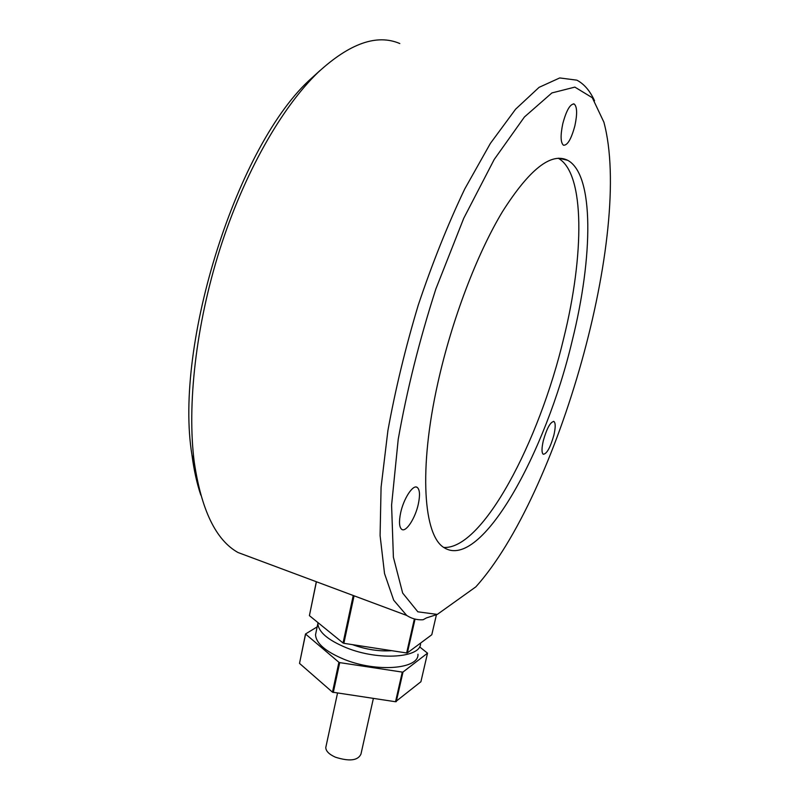 <?xml version="1.0" encoding="UTF-8"?>
<svg xmlns="http://www.w3.org/2000/svg" width="800" height="800" viewBox="0 0 800 800"><rect width="100%" height="100%" fill="white"/><g stroke="black" fill="none" stroke-linecap="round" stroke-linejoin="round"><path stroke-width="1.2" d="M326.06 746.25L325.78 747.52C325.88 751.11 329.09 754.34 335.43 757.2C349.47 761.65 357.99 760.6 360.97 754.07L373.37 698.45M317.94 622.58L317.87 623.52C318.45 632.04 327.97 640.13 346.44 647.79C379 661.07 421.81 657.79 420.51 643.13M316.18 631.61L315.53 634.7C316.07 643.37 325.55 651.56 343.96 659.27C376.43 672.64 419.2 669.13 417.96 654.22M352.45 644.64C366.13 649.56 379.22 651.57 391.72 650.68M319.9 70.63L311.88 77.91C237.74 143.03 173.64 344.68 191.98 455.09C193.95 470.11 196.89 483.44 200.8 495.08M399.82 43.54C376.94 33.74 349.73 43.31 318.19 72.26C281.63 107.42 244.03 173.44 219.86 249.31C195.79 325.22 186.92 405.37 194.26 462.12C201.36 510.08 215.95 540.21 238.03 552.52L252.87 558.06M437.94 382.56C418.31 469.9 423.61 536.41 444.44 547.87C480.95 570.27 545.55 453.77 572.29 340.38C592.97 257.45 594.49 174.66 567.65 160.27C551.17 152.14 529.48 169.21 502.59 211.47C477 253.82 451.84 319.93 437.94 382.56M443.84 547.46C482.58 549.46 539.08 442.34 563.78 338C584.18 255.66 585.28 173.36 558.25 158.24M437.29 614.41L475.84 586.86C557.65 496.14 633.44 231.81 603.88 122.15L592.31 97.73L574.86 87.11L551.9 92.93L524.43 116.98L494.22 159.45L463.75 218.27L435.86 288.98C419.44 340.07 406.89 390.21 398.21 439.38L391.59 505.1L393.4 557.26L402.66 593.06L417.85 611.82L437.29 614.41L426.47 617.9L423.1 619.75C417.21 620.16 411.74 618.72 406.7 615.44L393.7 600.21L384.53 573.54L380.09 535.56L381.08 487.27L387.89 430.67C395.31 389.69 405.42 347.86 418.23 305.19C432.31 263.25 447.8 224.54 464.7 189.05L490.39 143.39L515.63 109.16L539.08 87.34L559.72 77.94L576.85 80.16C584.08 83.92 589.97 90.79 594.54 100.76M562.79 123.68C560.35 135.47 560.57 142.65 563.45 145.22C567.49 145.55 571.3 139.07 574.89 125.75C577.38 113.99 577.16 106.76 574.25 104.05C570.24 103.69 566.42 110.23 562.79 123.68M400.61 512.97C398.84 521.79 399.21 527.26 401.75 529.37C406 532.65 415.37 518.13 418.34 503.98C420.18 495.11 419.8 489.59 417.23 487.4C413.11 484.09 403.6 498.54 400.61 512.97M543.33 440.6C541.61 448.2 541.57 452.75 543.22 454.25C546.73 454.06 550.27 447.73 553.85 435.27C555.6 427.66 555.64 423.07 553.98 421.52C550.5 421.66 546.95 428.02 543.33 440.6M354.07 595.81L343.86 643.32L406.63 652.97L414.37 618.93M415.05 619.1L407.36 652.9L431.79 634.75L436.43 614.72M316.42 581.77L309.41 615.64L316.32 581.73M309.41 615.64L343.05 643L353.24 595.5M343.05 643L343.86 643.32M406.63 652.97L407.36 652.9M332.49 692.17L338.9 662.28L305.5 633.99L299.52 663.39L332.49 692.17L395.53 701.74L420.91 681.73L427.52 653.17L419.64 646.9M305.53 634.37L299.52 663.39M338.9 662.28L339.72 662.61L333.29 692.5M395.53 701.74L402.28 672.1L403.01 672.02L396.26 701.65M402.28 672.1L339.72 662.61M427.52 653.17L403.01 672.02M305.5 633.99L317.16 626.88M325.78 747.52L337.52 693.12M315.53 634.7L317.87 623.52M191.98 455.09L194.26 462.12M311.88 77.91L318.19 72.26M558.72 158.22L567.65 160.27M238.03 552.52L406.7 615.44M573.33 103.86L574.25 104.05M416.11 487.03L417.23 487.4M553.46 421.36L553.98 421.52"/></g></svg>
